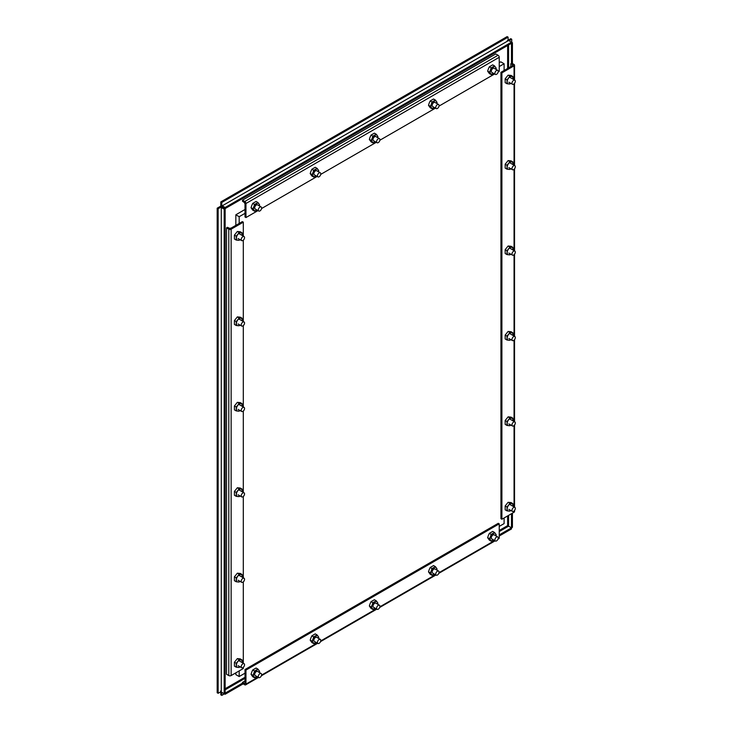<?xml version="1.0" encoding="UTF-8"?>
<svg xmlns="http://www.w3.org/2000/svg" width="732" height="732" viewBox="0 0 732 732"><rect width="100%" height="100%" fill="white"/><g stroke="black" fill="none" stroke-linecap="round" stroke-linejoin="round"><path stroke-width="1.1" d="M242.878 663.787A2.361 1.363 -60 0 1 244.058 663.668A2.361 1.363 -60 0 1 244.424 665.553A2.361 1.363 -60 0 1 242.878 667.63A2.361 1.363 -60 0 1 241.706 667.749A2.361 1.363 -60 0 1 241.34 665.864A2.361 1.363 -60 0 1 242.878 663.787M261.617 674.602A2.361 1.363 -60 0 1 260.592 676.972A2.361 1.363 -60 0 1 258.771 677.603A2.361 1.363 -60 0 1 258.286 676.524A2.361 1.363 -60 0 1 259.32 674.154A2.361 1.363 -60 0 1 261.132 673.522A2.361 1.363 -60 0 1 261.617 674.602M242.878 578.353A2.361 1.363 -60 0 1 244.058 578.243A2.361 1.363 -60 0 1 244.424 580.128A2.361 1.363 -60 0 1 242.878 582.205A2.361 1.363 -60 0 1 241.706 582.324A2.361 1.363 -60 0 1 241.34 580.43A2.361 1.363 -60 0 1 242.878 578.353M242.878 492.929A2.361 1.363 -60 0 1 244.058 492.819A2.361 1.363 -60 0 1 244.424 494.704A2.361 1.363 -60 0 1 242.878 496.781A2.361 1.363 -60 0 1 241.706 496.9A2.361 1.363 -60 0 1 241.34 495.006A2.361 1.363 -60 0 1 242.878 492.929M513.644 507.459A2.361 1.363 -60 0 1 514.825 507.34A2.361 1.363 -60 0 1 515.182 509.234A2.361 1.363 -60 0 1 513.644 511.311A2.361 1.363 -60 0 1 512.464 511.421A2.361 1.363 -60 0 1 512.107 509.536A2.361 1.363 -60 0 1 513.644 507.459M513.644 422.035A2.361 1.363 -60 0 1 514.825 421.916A2.361 1.363 -60 0 1 515.182 423.81A2.361 1.363 -60 0 1 513.644 425.878A2.361 1.363 -60 0 1 512.464 425.997A2.361 1.363 -60 0 1 512.107 424.112A2.361 1.363 -60 0 1 513.644 422.035M513.644 336.61A2.361 1.363 -60 0 1 514.825 336.491A2.361 1.363 -60 0 1 515.182 338.376A2.361 1.363 -60 0 1 513.644 340.453A2.361 1.363 -60 0 1 512.464 340.572A2.361 1.363 -60 0 1 512.107 338.687A2.361 1.363 -60 0 1 513.644 336.61M261.617 208.034A2.361 1.363 -60 0 1 260.592 210.404A2.361 1.363 -60 0 1 258.771 211.036A2.361 1.363 -60 0 1 258.286 209.956A2.361 1.363 -60 0 1 259.32 207.586A2.361 1.363 -60 0 1 261.132 206.955A2.361 1.363 -60 0 1 261.617 208.034M244.543 202.444A2.946 1.702 120 0 0 244.543 202.499A2.946 1.702 120 0 0 245 203.743M320.772 640.454A2.361 1.363 -60 0 1 319.747 642.824A2.361 1.363 -60 0 1 317.926 643.455A2.361 1.363 -60 0 1 317.441 642.376A2.361 1.363 -60 0 1 318.466 640.006A2.361 1.363 -60 0 1 320.287 639.375A2.361 1.363 -60 0 1 320.772 640.454M320.772 173.877A2.361 1.363 -60 0 1 319.747 176.247A2.361 1.363 -60 0 1 317.926 176.879A2.361 1.363 -60 0 1 317.441 175.799A2.361 1.363 -60 0 1 318.466 173.429A2.361 1.363 -60 0 1 320.287 172.798A2.361 1.363 -60 0 1 320.772 173.877M242.878 407.504A2.361 1.363 -60 0 1 244.058 407.385A2.361 1.363 -60 0 1 244.424 409.28A2.361 1.363 -60 0 1 242.878 411.357A2.361 1.363 -60 0 1 241.706 411.466A2.361 1.363 -60 0 1 241.34 409.581A2.361 1.363 -60 0 1 242.878 407.504M513.644 251.186A2.361 1.363 -60 0 1 514.825 251.067A2.361 1.363 -60 0 1 515.182 252.952A2.361 1.363 -60 0 1 513.644 255.029A2.361 1.363 -60 0 1 512.464 255.148A2.361 1.363 -60 0 1 512.107 253.263A2.361 1.363 -60 0 1 513.644 251.186M379.926 606.297A2.361 1.363 -60 0 1 378.892 608.676A2.361 1.363 -60 0 1 377.081 609.308A2.361 1.363 -60 0 1 376.587 608.228A2.361 1.363 -60 0 1 377.62 605.858A2.361 1.363 -60 0 1 379.432 605.227A2.361 1.363 -60 0 1 379.926 606.297M379.926 139.73A2.361 1.363 -60 0 1 378.892 142.1A2.361 1.363 -60 0 1 377.081 142.731A2.361 1.363 -60 0 1 376.587 141.651A2.361 1.363 -60 0 1 377.62 139.281A2.361 1.363 -60 0 1 379.432 138.65A2.361 1.363 -60 0 1 379.926 139.73M242.878 322.08A2.361 1.363 -60 0 1 244.058 321.961A2.361 1.363 -60 0 1 244.424 323.855A2.361 1.363 -60 0 1 242.878 325.923A2.361 1.363 -60 0 1 241.706 326.042A2.361 1.363 -60 0 1 241.34 324.157A2.361 1.363 -60 0 1 242.878 322.08M513.644 165.752A2.361 1.363 -60 0 1 514.825 165.642A2.361 1.363 -60 0 1 515.182 167.527A2.361 1.363 -60 0 1 513.644 169.604A2.361 1.363 -60 0 1 512.464 169.723A2.361 1.363 -60 0 1 512.107 167.829A2.361 1.363 -60 0 1 513.644 165.752M439.072 572.149A2.361 1.363 -60 0 1 438.047 574.519A2.361 1.363 -60 0 1 436.226 575.151A2.361 1.363 -60 0 1 435.741 574.071A2.361 1.363 -60 0 1 436.766 571.701A2.361 1.363 -60 0 1 438.587 571.07A2.361 1.363 -60 0 1 439.072 572.149M439.072 105.582A2.361 1.363 -60 0 1 438.047 107.952A2.361 1.363 -60 0 1 436.226 108.583A2.361 1.363 -60 0 1 435.741 107.503A2.361 1.363 -60 0 1 436.766 105.134A2.361 1.363 -60 0 1 438.587 104.502A2.361 1.363 -60 0 1 439.072 105.582M242.878 236.656A2.361 1.363 -60 0 1 244.058 236.537A2.361 1.363 -60 0 1 244.424 238.422A2.361 1.363 -60 0 1 242.878 240.499A2.361 1.363 -60 0 1 241.706 240.618A2.361 1.363 -60 0 1 241.34 238.733A2.361 1.363 -60 0 1 242.878 236.656M230.845 228.247A2.946 1.702 120 0 0 229.555 228.476A2.946 1.702 120 0 0 229.519 228.494M513.644 80.328A2.361 1.363 -60 0 1 514.825 80.209A2.361 1.363 -60 0 1 515.182 82.103A2.361 1.363 -60 0 1 513.644 84.18A2.361 1.363 -60 0 1 512.464 84.299A2.361 1.363 -60 0 1 512.107 82.405A2.361 1.363 -60 0 1 513.644 80.328M498.227 538.002A2.361 1.363 -60 0 1 497.193 540.372A2.361 1.363 -60 0 1 495.381 541.003A2.361 1.363 -60 0 1 494.896 539.923A2.361 1.363 -60 0 1 495.921 537.553A2.361 1.363 -60 0 1 497.733 536.922A2.361 1.363 -60 0 1 498.227 538.002M498.227 71.425A2.361 1.363 -60 0 1 497.193 73.795A2.361 1.363 -60 0 1 495.381 74.426A2.361 1.363 -60 0 1 494.896 73.356A2.361 1.363 -60 0 1 495.921 70.977A2.361 1.363 -60 0 1 497.733 70.345A2.361 1.363 -60 0 1 498.227 71.425M255.258 675.572A2.361 1.363 -60 0 1 255.184 675.535A2.361 1.363 -60 0 1 254.699 674.465A2.361 1.363 -60 0 1 255.733 672.086A2.361 1.363 -60 0 1 257.545 671.454M259.329 672.479L259.613 671.482L258.899 670.356A4.127 2.379 -60 0 1 259.284 671.811A4.127 2.379 -60 0 1 259.238 672.433M256.374 670.128A4.127 2.379 -60 0 1 258.899 670.356L257.929 669.085L254.562 671.034L253.848 673.266A4.127 2.379 -60 0 1 256.374 670.128M253.848 676.633A4.127 2.379 -60 0 1 253.848 673.266L252.879 675.371L254.562 677.768L256.374 676.862A4.127 2.379 -60 0 1 253.848 676.633M256.886 676.514A4.127 2.379 -60 0 1 256.374 676.862L256.914 676.533M254.562 677.768L252.723 676.707L251.039 674.309L251.762 672.067L252.723 669.972L256.09 668.023L257.929 669.085M254.562 671.034L252.723 669.972M252.879 675.371L251.039 674.309M242.173 662.579A4.127 2.379 120 0 0 242.219 661.957A4.127 2.379 120 0 0 240.755 659.88L239.181 659.678L236.262 663.311L236.262 667.2L234.423 666.138L234.423 662.25L237.333 658.617L240.252 658.882L242.091 659.944L240.755 659.88A4.127 2.379 120 0 0 237.845 661.563A4.127 2.379 120 0 0 236.381 665.324A4.127 2.379 120 0 0 237.845 667.401A4.127 2.379 120 0 0 239.812 666.66M242.201 662.597L242.091 659.944M236.262 667.2L239.181 667.456L239.895 666.706M239.181 659.678L237.333 658.617M234.423 662.25L236.262 663.311M242.173 577.145A4.127 2.379 120 0 0 242.219 576.532A4.127 2.379 120 0 0 240.755 574.455L239.181 574.254L236.262 577.887L236.262 581.775L234.423 580.705L234.423 576.816L237.333 573.193L240.252 573.449L242.091 574.519L240.755 574.455A4.127 2.379 120 0 0 237.845 576.139A4.127 2.379 120 0 0 236.381 579.9A4.127 2.379 120 0 0 237.845 581.967A4.127 2.379 120 0 0 239.812 581.226M242.201 577.164L242.091 574.519M236.262 581.775L239.181 582.032L239.895 581.281M239.181 574.254L237.333 573.193M234.423 576.816L236.262 577.887M242.173 491.721A4.127 2.379 120 0 0 242.219 491.108A4.127 2.379 120 0 0 240.755 489.031L239.181 488.83L236.262 492.453L236.262 496.342L234.423 495.28L234.423 491.392L237.333 487.768L240.252 488.024L242.091 489.086L240.755 489.031A4.127 2.379 120 0 0 237.845 490.714A4.127 2.379 120 0 0 236.381 494.475A4.127 2.379 120 0 0 237.845 496.543A4.127 2.379 120 0 0 239.812 495.802M242.201 491.739L242.091 489.086M236.262 496.342L239.181 496.607L239.895 495.857M239.181 488.83L237.333 487.768M234.423 491.392L236.262 492.453M512.858 503.616L512.967 506.269A4.127 2.379 120 0 0 512.976 505.629A4.127 2.379 120 0 0 511.522 503.561L509.939 503.36L507.029 506.983L507.029 510.872L505.181 509.811L505.181 505.922L508.099 502.298L511.018 502.555L512.858 503.616L511.522 503.561A4.127 2.379 120 0 0 508.603 505.245A4.127 2.379 120 0 0 507.148 508.996A4.127 2.379 120 0 0 508.603 511.073A4.127 2.379 120 0 0 510.579 510.332M507.029 510.872L509.939 511.137L510.662 510.387M509.939 503.36L508.099 502.298M505.181 505.922L507.029 506.983M512.931 420.827A4.127 2.379 120 0 0 512.976 420.205A4.127 2.379 120 0 0 511.522 418.128L509.939 417.935L507.029 421.559L507.029 425.448L505.181 424.386L505.181 420.497L508.099 416.865L511.018 417.13L512.858 418.192L511.522 418.128A4.127 2.379 120 0 0 508.603 419.811A4.127 2.379 120 0 0 507.148 423.572A4.127 2.379 120 0 0 508.603 425.649A4.127 2.379 120 0 0 510.579 424.908M512.967 420.845L512.858 418.192M507.029 425.448L509.939 425.704L510.662 424.953M509.939 417.935L508.099 416.865M505.181 420.497L507.029 421.559M512.931 335.402A4.127 2.379 120 0 0 512.976 334.78A4.127 2.379 120 0 0 511.522 332.703L509.939 332.502L507.029 336.134L507.029 340.023L505.181 338.962L505.181 335.073L508.099 331.44L511.018 331.706L512.858 332.767L511.522 332.703A4.127 2.379 120 0 0 508.603 334.387A4.127 2.379 120 0 0 507.148 338.147A4.127 2.379 120 0 0 508.603 340.224A4.127 2.379 120 0 0 510.579 339.483M512.967 335.421L512.858 332.767M507.029 340.023L509.939 340.279L510.662 339.529M509.939 332.502L508.099 331.44M505.181 335.073L507.029 336.134M255.258 209.004A2.361 1.363 -60 0 1 255.184 208.968A2.361 1.363 -60 0 1 254.699 207.888A2.361 1.363 -60 0 1 255.733 205.518A2.361 1.363 -60 0 1 257.545 204.887M259.329 205.912L259.613 204.914L258.899 203.78A4.127 2.379 -60 0 1 259.284 205.244A4.127 2.379 -60 0 1 259.238 205.857M256.374 203.56A4.127 2.379 -60 0 1 258.899 203.78L257.929 202.517L254.562 204.457L253.848 206.699A4.127 2.379 -60 0 1 256.374 203.56M253.848 210.066A4.127 2.379 -60 0 1 253.848 206.699L252.879 208.794L254.562 211.191L256.374 210.294A4.127 2.379 -60 0 1 253.848 210.066M256.886 209.938A4.127 2.379 -60 0 1 256.374 210.294L256.914 209.956M254.562 211.191L252.723 210.13L251.039 207.732L251.762 205.5L252.723 203.395L256.09 201.456L257.929 202.517M254.562 204.457L252.723 203.395M252.879 208.794L251.039 207.732M314.412 641.424A2.361 1.363 -60 0 1 314.339 641.388A2.361 1.363 -60 0 1 313.854 640.308A2.361 1.363 -60 0 1 314.879 637.938A2.361 1.363 -60 0 1 316.7 637.307M318.475 638.331L318.768 637.334L318.045 636.199A4.127 2.379 -60 0 1 318.438 637.663A4.127 2.379 -60 0 1 318.393 638.286M315.519 635.98A4.127 2.379 -60 0 1 318.045 636.199L317.084 634.937L313.717 636.877L312.994 639.118A4.127 2.379 -60 0 1 315.519 635.98M312.994 642.486A4.127 2.379 -60 0 1 312.994 639.118L312.033 641.223L313.717 643.611L315.519 642.714A4.127 2.379 -60 0 1 312.994 642.486M316.032 642.367A4.127 2.379 -60 0 1 315.519 642.714L316.068 642.385M313.717 643.611L311.878 642.55L310.194 640.152L310.917 637.92L311.878 635.815L315.245 633.875L317.084 634.937M313.717 636.877L311.878 635.815M312.033 641.223L310.194 640.152M314.412 174.857A2.361 1.363 -60 0 1 314.339 174.82A2.361 1.363 -60 0 1 313.854 173.74A2.361 1.363 -60 0 1 314.879 171.37A2.361 1.363 -60 0 1 316.7 170.739M318.475 171.764L318.768 170.757L318.045 169.632A4.127 2.379 -60 0 1 318.438 171.087A4.127 2.379 -60 0 1 318.393 171.709M315.519 169.403A4.127 2.379 -60 0 1 318.045 169.632L317.084 168.36L313.717 170.309L312.994 172.551A4.127 2.379 -60 0 1 315.519 169.403M312.994 175.918A4.127 2.379 -60 0 1 312.994 172.551L312.033 174.646L313.717 177.043L315.519 176.138A4.127 2.379 -60 0 1 312.994 175.918M316.032 175.79A4.127 2.379 -60 0 1 315.519 176.138L316.068 175.808M313.717 177.043L311.878 175.982L310.194 173.585L310.917 171.343L311.878 169.248L315.245 167.299L317.084 168.36M313.717 170.309L311.878 169.248M312.033 174.646L310.194 173.585M242.173 406.297A4.127 2.379 120 0 0 242.219 405.674A4.127 2.379 120 0 0 240.755 403.607L239.181 403.405L236.262 407.029L236.262 410.917L234.423 409.856L234.423 405.967L237.333 402.344L240.252 402.6L242.091 403.661L240.755 403.607A4.127 2.379 120 0 0 237.845 405.29A4.127 2.379 120 0 0 236.381 409.042A4.127 2.379 120 0 0 237.845 411.119A4.127 2.379 120 0 0 239.812 410.377M242.201 406.315L242.091 403.661M236.262 410.917L239.181 411.183L239.895 410.432M239.181 403.405L237.333 402.344M234.423 405.967L236.262 407.029M512.858 247.343L512.967 249.996A4.127 2.379 120 0 0 512.976 249.356A4.127 2.379 120 0 0 511.522 247.279L509.939 247.077L507.029 250.71L507.029 254.599L505.181 253.528L505.181 249.649L508.099 246.016L511.018 246.281L512.858 247.343L511.522 247.279A4.127 2.379 120 0 0 508.603 248.962A4.127 2.379 120 0 0 507.148 252.723A4.127 2.379 120 0 0 508.603 254.791A4.127 2.379 120 0 0 510.579 254.059M507.029 254.599L509.939 254.855L510.662 254.105M509.939 247.077L508.099 246.016M505.181 249.649L507.029 250.71M373.567 607.276A2.361 1.363 -60 0 1 373.494 607.24A2.361 1.363 -60 0 1 373 606.16A2.361 1.363 -60 0 1 374.034 603.79A2.361 1.363 -60 0 1 375.845 603.159M377.63 604.184L377.922 603.177L377.2 602.052A4.127 2.379 -60 0 1 377.593 603.516A4.127 2.379 -60 0 1 377.547 604.129M374.674 601.832A4.127 2.379 -60 0 1 377.2 602.052L376.239 600.789L372.872 602.729L372.149 604.971A4.127 2.379 -60 0 1 374.674 601.832M372.149 608.338A4.127 2.379 -60 0 1 372.149 604.971L371.188 607.066L372.872 609.463L374.674 608.557A4.127 2.379 -60 0 1 372.149 608.338M375.187 608.21A4.127 2.379 -60 0 1 374.674 608.557L375.214 608.228M372.872 609.463L371.033 608.402L369.349 606.005L370.063 603.763L371.033 601.667L374.391 599.728L376.239 600.789M372.872 602.729L371.033 601.667M371.188 607.066L369.349 606.005M373.567 140.7A2.361 1.363 -60 0 1 373.494 140.663A2.361 1.363 -60 0 1 373 139.583A2.361 1.363 -60 0 1 374.034 137.213A2.361 1.363 -60 0 1 375.845 136.582M377.63 137.607L377.922 136.61L377.2 135.484A4.127 2.379 -60 0 1 377.593 136.939A4.127 2.379 -60 0 1 377.547 137.561M374.674 135.255A4.127 2.379 -60 0 1 377.2 135.484L376.239 134.212L372.872 136.161L372.149 138.394A4.127 2.379 -60 0 1 374.674 135.255M372.149 141.761A4.127 2.379 -60 0 1 372.149 138.394L371.188 140.498L372.872 142.896L374.674 141.99A4.127 2.379 -60 0 1 372.149 141.761M375.187 141.642A4.127 2.379 -60 0 1 374.674 141.99L375.214 141.66M372.872 142.896L371.033 141.825L369.349 139.437L370.063 137.195L371.033 135.091L374.391 133.151L376.239 134.212M372.872 136.161L371.033 135.091M371.188 140.498L369.349 139.437M242.173 320.872A4.127 2.379 120 0 0 242.219 320.25A4.127 2.379 120 0 0 240.755 318.173L239.181 317.981L236.262 321.604L236.262 325.493L234.423 324.432L234.423 320.543L237.333 316.91L240.252 317.176L242.091 318.237L240.755 318.173A4.127 2.379 120 0 0 237.845 319.857A4.127 2.379 120 0 0 236.381 323.617A4.127 2.379 120 0 0 237.845 325.694A4.127 2.379 120 0 0 239.812 324.953M242.201 320.89L242.091 318.237M236.262 325.493L239.181 325.749L239.895 324.999M239.181 317.981L237.333 316.91M234.423 320.543L236.262 321.604M512.858 161.918L512.967 164.563A4.127 2.379 120 0 0 512.976 163.931A4.127 2.379 120 0 0 511.522 161.854L509.939 161.653L507.029 165.286L507.029 169.165L505.181 168.104L505.181 164.215L508.099 160.592L511.018 160.848L512.858 161.918L511.522 161.854A4.127 2.379 120 0 0 508.603 163.538A4.127 2.379 120 0 0 507.148 167.299A4.127 2.379 120 0 0 508.603 169.367A4.127 2.379 120 0 0 510.579 168.625M507.029 169.165L509.939 169.431L510.662 168.68M509.939 161.653L508.099 160.592M505.181 164.215L507.029 165.286M432.713 573.119A2.361 1.363 -60 0 1 432.639 573.083A2.361 1.363 -60 0 1 432.155 572.012A2.361 1.363 -60 0 1 433.179 569.633A2.361 1.363 -60 0 1 435 569.002M436.784 570.027L437.068 569.029L436.354 567.904A4.127 2.379 -60 0 1 436.739 569.359A4.127 2.379 -60 0 1 436.693 569.981M433.829 567.675A4.127 2.379 -60 0 1 436.354 567.904L435.384 566.632L432.017 568.581L431.304 570.823A4.127 2.379 -60 0 1 433.829 567.675M431.304 574.19A4.127 2.379 -60 0 1 431.304 570.823L430.334 572.918L432.017 575.315L433.829 574.41A4.127 2.379 -60 0 1 431.304 574.19M434.341 574.062A4.127 2.379 -60 0 1 433.829 574.41L434.369 574.08M432.017 575.315L430.178 574.254L428.495 571.857L429.217 569.615L430.178 567.52L433.545 565.571L435.384 566.632M432.017 568.581L430.178 567.52M430.334 572.918L428.495 571.857M432.713 106.552A2.361 1.363 -60 0 1 432.639 106.515A2.361 1.363 -60 0 1 432.155 105.435A2.361 1.363 -60 0 1 433.179 103.066A2.361 1.363 -60 0 1 435 102.434M436.784 103.459L437.068 102.462L436.354 101.327A4.127 2.379 -60 0 1 436.739 102.791A4.127 2.379 -60 0 1 436.693 103.404M433.829 101.108A4.127 2.379 -60 0 1 436.354 101.327L435.384 100.064L432.017 102.004L431.304 104.246A4.127 2.379 -60 0 1 433.829 101.108M431.304 107.613A4.127 2.379 -60 0 1 431.304 104.246L430.334 106.341L432.017 108.739L433.829 107.842A4.127 2.379 -60 0 1 431.304 107.613M434.341 107.485A4.127 2.379 -60 0 1 433.829 107.842L434.369 107.503M432.017 108.739L430.178 107.677L428.495 105.28L429.217 103.047L430.178 100.943L433.545 99.003L435.384 100.064M432.017 102.004L430.178 100.943M430.334 106.341L428.495 105.28M242.173 235.448A4.127 2.379 120 0 0 242.219 234.826A4.127 2.379 120 0 0 240.755 232.749L239.181 232.547L236.262 236.18L236.262 240.069L234.423 239.007L234.423 235.118L237.333 231.486L240.252 231.751L242.091 232.813L240.755 232.749A4.127 2.379 120 0 0 237.845 234.432A4.127 2.379 120 0 0 236.381 238.193A4.127 2.379 120 0 0 237.845 240.27A4.127 2.379 120 0 0 239.812 239.529M242.201 235.466L242.091 232.813M236.262 240.069L239.181 240.325L239.895 239.574M239.181 232.547L237.333 231.486M234.423 235.118L236.262 236.18M512.931 79.12A4.127 2.379 120 0 0 512.976 78.498A4.127 2.379 120 0 0 511.522 76.43L509.939 76.229L507.029 79.852L507.029 83.741L505.181 82.679L505.181 78.791L508.099 75.167L511.018 75.423L512.858 76.485L511.522 76.43A4.127 2.379 120 0 0 508.603 78.114A4.127 2.379 120 0 0 507.148 81.865A4.127 2.379 120 0 0 508.603 83.942A4.127 2.379 120 0 0 510.579 83.201M512.967 79.138L512.858 76.485M507.029 83.741L509.939 84.006L510.662 83.256M509.939 76.229L508.099 75.167M505.181 78.791L507.029 79.852M491.867 538.972A2.361 1.363 -60 0 1 491.794 538.935A2.361 1.363 -60 0 1 491.309 537.855A2.361 1.363 -60 0 1 492.334 535.485A2.361 1.363 -60 0 1 494.146 534.854M495.93 535.879L496.223 534.882L495.5 533.756A4.127 2.379 -60 0 1 495.893 535.211A4.127 2.379 -60 0 1 495.848 535.833M492.975 533.527A4.127 2.379 -60 0 1 495.5 533.756L494.539 532.484L491.172 534.424L490.449 536.666A4.127 2.379 -60 0 1 492.975 533.527M490.449 540.033A4.127 2.379 -60 0 1 490.449 536.666L489.488 538.77L491.172 541.158L492.975 540.262A4.127 2.379 -60 0 1 490.449 540.033M493.487 539.914A4.127 2.379 -60 0 1 492.975 540.262L493.524 539.932M491.172 541.158L489.333 540.097L487.649 537.709L488.372 535.467L489.333 533.363L492.7 531.423L494.539 532.484M491.172 534.424L489.333 533.363M489.488 538.77L487.649 537.709M491.867 72.404A2.361 1.363 -60 0 1 491.794 72.367A2.361 1.363 -60 0 1 491.309 71.288A2.361 1.363 -60 0 1 492.334 68.918A2.361 1.363 -60 0 1 494.146 68.286M495.93 69.311L496.223 68.305L495.5 67.179A4.127 2.379 -60 0 1 495.893 68.634A4.127 2.379 -60 0 1 495.848 69.256M492.975 66.951A4.127 2.379 -60 0 1 495.5 67.179L494.539 65.917L491.172 67.856L490.449 70.098A4.127 2.379 -60 0 1 492.975 66.951M490.449 73.465A4.127 2.379 -60 0 1 490.449 70.098L489.488 72.194L491.172 74.591L492.975 73.685A4.127 2.379 -60 0 1 490.449 73.465M493.487 73.337A4.127 2.379 -60 0 1 492.975 73.685L493.524 73.356M491.172 74.591L489.333 73.529L487.649 71.132L488.372 68.89L489.333 66.795L492.7 64.846L494.539 65.917M491.172 67.856L489.333 66.795M489.488 72.194L487.649 71.132M221.769 205.555L225.136 207.495L511.476 42.181L512.437 42.731L512.437 63.556M512.437 42.731L511.476 43.289L511.476 42.181L508.584 40.507L507.322 40.544M220.689 690.935L221.284 692.042L224.175 693.716L224.175 209.16L220.808 207.211M512.437 513.15L512.437 527.287L499.233 534.918M508.584 515.374L508.584 526.171L507.624 525.622L511.476 527.845L511.476 513.708M221.284 692.042L221.284 207.485L222.244 206.936L222.244 205.82L508.584 40.507M225.136 207.495L225.136 208.602L222.244 206.936L225.136 208.602L511.476 43.289L511.476 63.345M499.233 531.569L508.584 526.18L511.476 527.845L511.476 528.952L499.233 536.025M243.17 683.862L225.136 694.265L222.244 692.6M224.175 693.716L225.136 693.158L225.136 208.602L224.175 209.16M242.502 683.13L225.136 693.158L225.136 694.265M499.233 526.399L504.101 523.59L504.101 517.963M504.101 70.482L504.101 63.748L499.233 66.566M245 213.341L239.172 216.709L239.172 223.443M239.172 670.924L239.172 676.542L245 673.175M504.101 63.748L500.77 61.827L499.233 62.714M245 209.489L235.841 214.787L239.172 216.709M239.172 676.542L235.841 674.62L235.841 672.845M235.841 214.787L235.841 225.365M499.233 523.856L498.272 523.307L245 669.524L245 683.56L242.502 682.37L242.502 683.478L244.79 684.795A1.656 0.961 -120 0 0 245.623 684.878A1.656 0.961 -120 0 0 245.961 684.118L245.961 670.082L499.233 523.856L499.233 537.892L498.172 538.505M497.961 539.191L498.885 538.651A1.656 0.961 -120 0 0 499.233 537.892M245 669.524L245.961 670.082M245 680.925L242.502 682.37M258.012 210.587L245.961 217.55L245 216.992L245 202.956L242.502 201.263L242.502 200.156L495.774 53.93L498.062 55.257A1.656 0.961 60 0 1 499.233 57.288L499.233 71.324L498.172 71.937M494.612 73.987L439.017 106.085M435.467 108.135L379.871 140.233M376.312 142.292L320.717 174.39M317.157 176.439L261.571 208.538M245.961 217.55L245.961 203.505L499.233 57.288M242.502 200.156L244.79 201.474A1.656 0.961 60 0 1 245.961 203.505M514.541 510.488L514.541 511.54A1.656 0.961 180 0 1 514.056 512.217L501.905 519.235L500.944 518.677L500.944 72.312L513.095 65.294M501.905 519.235L501.905 72.861L500.944 72.312M513.095 65.047L510.808 63.73L511.769 63.172L514.056 64.489A1.656 0.961 180 0 1 514.541 65.166A1.656 0.961 180 0 1 514.056 65.843L501.905 72.861M510.808 63.73L510.808 66.612M226.508 227.872L228.796 229.189L228.796 675.563L226.508 674.236L226.508 227.872L227.469 227.313L230.177 228.631L242.338 221.613L243.298 222.171L243.298 236.097M243.298 240.206L243.298 321.522M243.298 325.63L243.298 406.946M243.298 411.055L243.298 492.371M243.298 496.479L243.298 577.795M243.298 581.903L243.298 663.229M243.298 667.337L243.298 668.536L231.138 675.563L231.138 229.189L243.298 222.171M228.796 229.189A1.656 0.961 0 0 0 231.138 229.189M228.796 675.563A1.656 0.961 0 0 0 231.138 675.563M508.099 40.233L510.771 38.695L511.732 39.244L511.732 42.328M221.769 692.326L221.769 695.4L220.808 694.842L220.808 691.767M220.945 691.685L218.136 693.305L217.175 692.756L217.175 208.199L220.808 206.104L220.808 201.913L507.139 36.6L508.099 37.158L508.099 40.397M509.06 40.791L511.732 39.244M220.808 201.913L221.769 202.471L508.099 37.158M220.808 206.104L221.769 206.653L221.769 202.471M221.769 206.653L218.136 208.748L217.175 208.199M218.136 693.305L218.136 208.748M224.431 693.863L221.769 695.4M507.624 515.932L507.624 525.622L499.233 530.462M245 677.246L225.136 688.711M507.624 45.512L507.624 68.451M245 678.354L225.136 689.818M508.584 44.954L508.584 67.902M494.612 540.564L439.017 572.662M435.467 574.712L379.871 606.81M376.312 608.859L320.717 640.957M317.157 643.016L261.571 675.105M258.012 677.164L245.961 684.118M498.062 55.257L244.79 201.474M514.056 65.843L514.056 79.77M514.056 83.878L514.056 165.194M514.056 169.302L514.056 250.628M514.056 254.727L514.056 336.052M514.056 340.16L514.056 421.476M514.056 425.585L514.056 506.901M514.056 511.009L514.056 512.217M238.788 660.621L244.058 663.668M238.056 665.644L241.706 667.749M255.12 675.499L258.771 677.603M255.861 670.475L261.132 673.522M238.788 575.196L244.058 578.243M238.056 580.211L241.706 582.324M238.788 489.772L244.058 492.819M238.056 494.786L241.706 496.9M509.545 504.302L514.825 507.34M508.813 509.316L512.464 511.421M509.545 418.869L514.825 421.916M508.813 423.892L512.464 425.997M509.545 333.444L514.825 336.491M508.813 338.468L512.464 340.572M255.12 208.922L258.771 211.036M255.861 203.908L261.132 206.955M314.275 641.342L317.926 643.455M315.007 636.328L320.287 639.375M314.275 174.774L317.926 176.879M315.007 169.76L320.287 172.798M238.788 404.348L244.058 407.385M238.056 409.362L241.706 411.466M509.545 248.02L514.825 251.067M508.813 253.043L512.464 255.148M373.421 607.194L377.081 609.308M374.162 602.18L379.432 605.227M373.421 140.617L377.081 142.731M374.162 135.603L379.432 138.65M238.788 318.914L244.058 321.961M238.056 323.937L241.706 326.042M509.545 162.595L514.825 165.642M508.813 167.61L512.464 169.723M432.575 573.046L436.226 575.151M433.307 568.023L438.587 571.07M432.575 106.469L436.226 108.583M433.307 101.455L438.587 104.502M238.788 233.49L244.058 236.537M238.056 238.513L241.706 240.618M509.545 77.171L514.825 80.209M508.813 82.185L512.464 84.299M491.73 538.889L495.381 541.003M492.462 533.875L497.733 536.922M491.73 72.322L495.381 74.426M492.462 67.307L497.733 70.345M495.097 540.838L438.807 573.339M435.952 574.995L379.661 607.496M376.797 609.143L320.506 641.644M317.651 643.291L261.361 675.792M258.497 677.448L245.623 684.878M514.541 65.166L514.541 80.053M514.541 83.356L514.541 165.478M514.541 168.781L514.541 250.902M514.541 254.205L514.541 336.327M514.541 339.63L514.541 421.76M514.541 425.063L514.541 507.184"/></g></svg>
